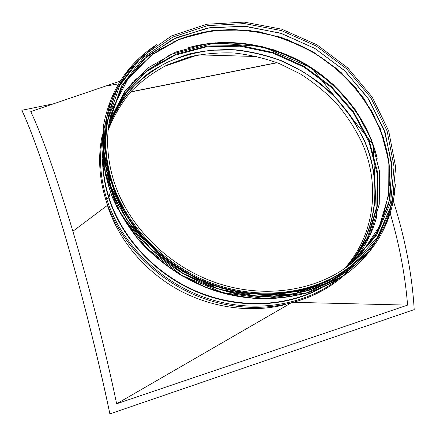 <?xml version="1.0" encoding="UTF-8"?>
<svg xmlns="http://www.w3.org/2000/svg" width="436" height="436" viewBox="0 0 436 436"><rect width="100%" height="100%" fill="white"/><g stroke="black" fill="none" stroke-linecap="round" stroke-linejoin="round"><path stroke-width="0.65" d="M344.407 268.68C375.527 234.154 380.366 183.747 361.711 142.114C355.002 128.271 346.625 115.387 336.576 103.463C325.708 92.225 313.642 82.388 300.382 73.951L279.34 63.574C264.603 58.206 249.517 54.674 234.083 52.99C218.616 52.396 203.449 53.775 188.581 57.121L167.342 64.871C153.973 71.847 141.956 80.644 131.28 91.255C121.568 102.82 113.867 115.774 108.166 130.13M347.089 266.772C378.132 231.979 382.803 181.425 364.022 139.645L352.969 119.273C343.971 106.498 333.529 94.923 321.632 84.546C309.059 74.976 295.543 66.981 281.095 60.566C266.271 55.138 251.092 51.552 235.56 49.813C219.995 49.17 204.729 50.505 189.747 53.819C175.125 58.261 161.494 64.637 148.856 72.954C136.98 82.317 126.8 93.337 118.309 106.019L108.52 126.854M108.362 128.222C114.009 113.703 121.693 100.591 131.421 88.884C142.125 78.131 154.197 69.215 167.647 62.135C181.665 56.168 196.342 52.195 211.673 50.211L234.9 49.987C250.477 51.661 265.698 55.192 280.571 60.588L301.821 71.024C315.212 79.51 327.403 89.418 338.385 100.743C348.538 112.755 357.008 125.742 363.793 139.7C382.732 181.807 377.74 232.851 345.977 267.573M21.8 110.063C31.872 131.427 47.41 175.316 64.457 233.429C81.478 291.499 98.792 360.267 109.899 413.889L109.828 413.742C98.732 360.185 81.45 291.515 64.452 233.522C47.426 175.485 31.904 131.639 21.844 110.292L53.781 103.73M164.236 66.392L197.41 55.089M277.225 62.74L130.582 92.023M130.74 91.849L277.002 62.653M198.631 54.86L257.109 56.527M109.899 413.889L414.2 309.609C412.183 274.903 405.213 238.617 393.283 200.756M290.234 303.467L116.635 403.791C105.839 351.683 89.238 286.245 72.877 231.271C55.808 174.591 41.769 134.691 30.76 111.572L105.512 86.11L118.538 83.859M116.635 403.791L407.578 305.113C405.262 275.661 399.463 244.994 390.176 213.111M195.426 55.492L166.012 65.509M120.227 81.101L105.512 86.11M294.447 302.344L407.578 305.113M101.97 141.051C99.037 159.898 100.607 179.163 106.684 198.849L105.839 199.792L106.684 198.849L108.695 197.89L106.684 198.854C120.494 242.776 159.325 282.054 206.413 298.066C253.55 314.007 304.524 305.669 337.9 279.416M102.918 161.74C103.201 173.692 105.229 185.654 108.995 197.639L110.226 191.802L108.995 197.644C121.568 237.277 154.573 273.301 196.009 291.095C237.511 308.77 284.474 307.151 319.381 288.692M114.058 181.741L112.265 182.166L114.058 181.736C128.424 226.66 168.77 266.957 217.346 283.198C265.971 299.374 318.111 290.452 351.601 263.306L376.339 235.68L390.612 202.527L394.057 166.737L387.124 131.007L370.851 97.702L346.664 68.823L316.247 46.014L281.493 30.602L244.476 23.588L207.465 25.642L172.896 37.038L143.346 57.514L121.377 86.154L109.343 121.23C106.003 140.828 107.561 160.955 114.019 181.616C107.561 160.933 106.003 140.801 109.343 121.23M107.436 121.579L107.223 122.865C103.97 142.49 105.572 162.628 112.03 183.289L112.265 182.166L112.03 183.289C126.445 228.535 166.972 269.148 215.853 285.607C264.783 301.995 317.332 293.161 351.209 265.955L377.494 237.146L392.095 203.498L395.67 167.184L388.699 130.947L372.251 97.179L347.765 67.912L316.967 44.804L281.765 29.196L244.269 22.111L206.768 24.236L171.735 35.839L141.776 56.691L119.535 85.854L107.436 121.579C104.177 141.253 105.785 161.445 112.265 182.166C126.74 227.543 167.413 268.298 216.458 284.812C265.551 301.265 318.264 292.414 352.228 265.143M105.654 199.214L107.392 205.22C118.145 239.119 143.891 270.467 177.496 289.313C211.188 308.001 251.169 313.331 285.335 304.595M122.363 207.601C148.987 259.404 211.656 296.158 269.862 294.104M107.43 205.34L72.877 231.271M356.158 259.235L350.708 264.02L374.965 236.437L388.89 203.481L392.138 167.974L385.162 132.566L368.976 99.582L344.985 70.986L314.847 48.401L280.419 33.125L243.751 26.144L207.062 28.117L172.754 39.311L143.351 59.481L121.382 87.723L109.158 122.358L110.668 115.262M356.348 259.06L378.105 231.08L389.997 198.494L391.828 163.871L384.1 129.617L367.782 97.822L344.184 70.267L314.83 48.423L281.438 33.468L245.871 26.323L210.157 27.604L176.487 37.583L147.166 56.081L124.527 82.366L110.733 115.011M360.719 254.728L379.309 226.562L388.71 194.701L388.885 161.407L380.361 128.773L364.044 98.612L341.11 72.485L312.923 51.677L281.007 37.234L247.005 29.97L212.719 30.455L180.073 38.946L151.107 55.35L127.884 79.107L112.374 109.082M382.835 218.038L389.076 191.611L389.168 164.377L383.408 137.476L372.251 111.921L356.299 88.622L336.243 68.354L312.863 51.78L286.986 39.463L259.507 31.855L231.385 29.31L203.639 32.046L177.343 40.15L153.619 53.524L133.601 71.869M389.555 168.716C385.615 121.584 355.22 77.205 312.672 52.102C269.998 27.223 216.425 22.361 173.37 41.927M389.642 185.878C392.46 133.018 360.376 80.344 312.596 52.233C298.687 44.652 284.158 38.706 269.001 34.4C253.643 31.081 238.225 29.599 222.742 29.937C207.383 31.348 192.581 34.657 178.329 39.861L158.35 50.233M351.727 263.17L369.962 235.489L379.255 204.212L379.56 171.544L371.352 139.536L355.514 109.976L333.175 84.388L305.674 64.043L274.495 49.971L241.261 42.968L207.727 43.567L175.784 52.031L147.423 68.239L124.658 91.62L109.403 121.044L133.203 81.232L170.427 54.407L215.542 42.81L262.952 46.788L312.034 68.114L373.183 144.687L376.508 217.406C371.913 234.345 363.651 249.599 351.732 263.164M377.08 157.805C367.684 119.344 340.859 84.976 305.614 64.141C270.222 43.551 227.134 36.918 188.984 47.491M377.167 158.448C367.532 119.916 340.592 85.565 305.271 64.686C269.808 44.058 226.676 37.327 188.347 47.737M351.438 263.415L368.938 235.772L377.674 204.74L377.636 172.449L369.297 140.877L353.514 111.752L331.398 86.546L304.235 66.485L273.47 52.571L240.672 45.573L207.547 46.02L175.926 54.157L147.722 69.885L124.909 92.666L109.327 121.431M349.449 265.001L367.586 237.484L376.851 206.386L377.189 173.915L369.074 142.092L353.367 112.711L331.202 87.282L303.897 67.073L272.931 53.105L239.914 46.172L206.599 46.81L174.869 55.258L146.692 71.406L124.075 94.672L108.913 123.933M102.585 158.818C102.558 171.795 104.596 184.82 108.695 197.89C121.442 238.116 155.232 274.598 197.464 292.169C239.751 309.631 287.324 307.113 322.095 287.553M103.425 125.971L101.953 149.385C103.076 165.348 106.52 181.262 112.281 197.127C119.355 212.73 128.533 227.45 139.831 241.288C152.208 254.384 166.121 265.835 181.572 275.65L206.097 287.537C223.248 293.526 240.612 297.259 258.183 298.736C275.596 298.894 292.311 296.856 308.323 292.611C323.703 287.193 337.671 279.95 350.228 270.881L350.348 270.789M156.829 44.548C127.862 63.209 110.074 90.296 103.446 125.819L102.002 149.09C103.13 165.064 106.575 180.989 112.341 196.865C119.415 212.479 128.609 227.21 139.912 241.059C152.3 254.166 166.225 265.628 181.687 275.448L206.233 287.346C223.401 293.341 240.776 297.08 258.363 298.556C275.786 298.72 292.512 296.676 308.541 292.431C323.932 287.013 337.911 279.765 350.473 270.691C378.241 247.572 393.201 218.818 395.343 184.428M155.183 45.687L128.865 69.329L110.602 100.149L102.378 136.305L105.572 175.201L120.614 213.635L146.703 248.106L181.768 275.312L222.633 292.632L265.453 298.578L306.339 292.943L341.846 276.746L369.385 251.915L387.364 220.927L395.152 186.423M103.85 148.801C104.536 167.925 109.436 186.793 118.543 205.405M273.645 296.366C304.061 294.464 329.921 284.986 351.231 267.938M105.24 124.511L103.703 147.739C104.776 163.625 108.166 179.474 113.872 195.279C120.886 210.828 130.01 225.494 141.248 239.282C153.57 252.335 167.424 263.747 182.815 273.525L207.253 285.362C224.338 291.324 241.631 295.03 259.131 296.48C276.473 296.616 293.106 294.556 309.042 290.3C324.335 284.866 338.211 277.612 350.669 268.543L350.74 268.489M138.555 59.874C120.886 77.227 109.79 98.743 105.256 124.424L103.73 147.57C104.804 163.467 108.199 179.321 113.905 195.132C120.925 210.686 130.053 225.358 141.297 239.157C153.619 252.215 167.484 263.633 182.88 273.416L207.329 285.258C224.426 291.221 241.724 294.927 259.229 296.376C276.582 296.518 293.221 294.453 309.162 290.196C324.466 284.763 338.347 277.509 350.811 268.434C371.014 251.937 384.372 231.745 390.896 207.847M136.419 62.125L117.78 87.641L106.586 118.003L104.03 151.581L110.793 186.303L126.881 219.788L151.477 249.545L182.962 273.285L219.052 289.177L257.033 296.115L294.104 293.804L327.714 282.757L355.765 264.134L376.797 239.544L389.969 210.811M105.343 146.147C106.21 161.058 109.136 175.959 114.128 190.859C120.287 205.563 128.364 219.553 138.359 232.835C149.346 245.512 161.8 256.82 175.719 266.761L198.004 279.263L221.771 288.229C238.111 292.409 254.422 294.562 270.718 294.687C286.763 293.657 302.044 290.714 316.558 285.853C330.45 279.988 343.001 272.565 354.223 263.584M108.777 114.755C105.665 130.457 105.06 146.698 106.956 163.467C110.341 180.297 116.265 196.729 124.729 212.757C134.577 228.279 146.545 242.421 160.622 255.196L183.927 271.633L209.656 283.95C227.674 290 245.86 293.537 264.216 294.556C282.337 294.12 299.565 291.27 315.909 286.005C331.469 279.476 345.345 271.018 357.531 260.635M351.601 263.306C318.22 290.387 266.091 299.39 217.384 283.193C168.732 266.936 128.347 226.54 114.025 181.621M105.785 199.623C98.977 177.381 97.828 155.772 102.346 134.8M343.17 276.037C310.514 304.982 258.45 315.642 209.634 300.475C160.851 285.248 120.118 245.13 105.839 199.792M395.359 184.286C393.245 218.73 378.285 247.534 350.473 270.691L350.228 270.881C315.451 298.344 261.791 306.911 212.119 289.76C184.019 279.585 158.399 262.21 138.822 240.132L116.706 206.936L103.583 166.361L103.446 125.819C110.052 90.29 127.884 63.171 156.955 44.461M390.918 207.765C384.405 231.696 371.036 251.915 350.811 268.434L331.213 281.171C316.819 287.989 301.336 292.769 284.757 295.499C267.769 296.971 250.515 296.169 232.998 293.09C215.591 288.714 198.865 282.19 182.82 273.53C167.429 263.758 153.57 252.34 141.248 239.288C130.01 225.499 120.886 210.828 113.872 195.284C108.166 179.479 104.776 163.631 103.703 147.739L105.256 124.424C109.785 98.721 120.914 77.177 138.626 59.803M113.698 98.601L106.667 123.524L105.207 150.257L109.627 177.746L119.971 204.8L135.967 230.17L157.096 252.711L182.662 271.383L211.258 284.997L241.49 292.932L271.89 294.889L301.02 290.921L327.621 281.411L350.626 266.985L369.221 248.466"/></g></svg>
